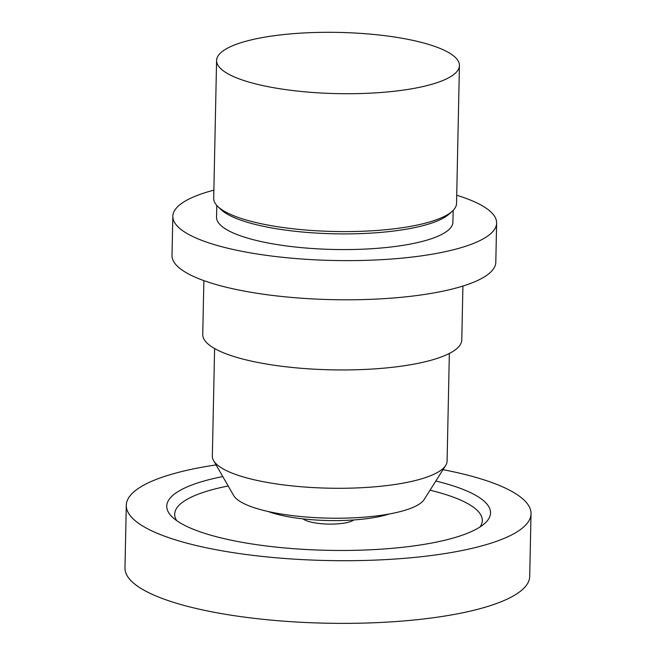 <?xml version="1.0" encoding="UTF-8"?>
<svg xmlns="http://www.w3.org/2000/svg" width="656" height="656" viewBox="0 0 656 656"><rect width="100%" height="100%" fill="white"/><g stroke="black" fill="none" stroke-linecap="round" stroke-linejoin="round"><path stroke-width="0.98" d="M245.27 41.435A121.45 30.611 -178.8 0 1 380.037 35.112A121.45 30.611 -178.8 0 1 459.43 65.559A121.45 30.611 -178.8 0 1 337.364 93.619A121.45 30.611 -178.8 0 1 216.587 60.475A121.45 30.611 -178.8 0 1 245.27 41.435M459.43 65.559L456.543 203.426A121.45 30.611 -178.8 0 1 452.189 211.314A121.45 30.611 -178.8 0 1 334.478 231.494A121.45 30.611 -178.8 0 1 217.726 206.402A121.45 30.611 -178.8 0 1 213.7 198.342L216.587 60.475M452.189 211.314L448.999 214.168A118.211 29.799 -178.8 0 1 334.429 233.807A118.211 29.799 -178.8 0 1 220.785 209.387L217.726 206.402M453.157 210.379L452.911 222.163A118.211 29.799 -178.8 0 1 334.101 249.477A118.211 29.799 -178.8 0 1 216.546 217.21L216.792 205.426M456.715 195.234A161.934 40.82 -178.8 0 1 496.625 223.073A161.934 40.82 -178.8 0 1 333.871 260.489A161.934 40.82 -178.8 0 1 172.831 216.291A161.934 40.82 -178.8 0 1 211.076 190.904A161.934 40.82 -178.8 0 1 213.872 190.15M496.625 223.073L495.805 262.244A161.934 40.82 -178.8 0 1 333.051 299.661A161.934 40.82 -178.8 0 1 172.011 255.463L172.831 216.291M462.915 286.049L461.783 339.898A129.544 32.652 -178.8 0 1 331.583 369.836A129.544 32.652 -178.8 0 1 202.745 334.47L203.877 280.62M449.352 353.445L447.097 461.061A117.399 29.594 -178.8 0 1 445.67 465.481A117.399 29.594 -178.8 0 1 329.107 488.187A117.399 29.594 -178.8 0 1 213.594 460.619A117.399 29.594 -178.8 0 1 212.347 456.141L214.602 348.525M445.67 465.481L424.153 499.503A96.366 24.288 -178.8 0 1 328.476 518.142A96.366 24.288 -178.8 0 1 233.659 495.51L213.594 460.619M389.131 514.017A74.784 18.852 -178.8 0 1 268.05 511.475M353.887 519.946A26.716 6.732 -178.8 0 1 328.353 524.087A26.716 6.732 -178.8 0 1 303.006 518.88M176.694 520.626A153.832 38.778 -178.8 0 1 211.019 490.016A153.832 38.778 -178.8 0 1 228.181 485.989M430.033 490.212A153.832 38.778 -178.8 0 1 480.02 526.981M435.838 481.028A161.934 40.82 -178.8 0 1 484.743 523.422A161.934 40.82 -178.8 0 1 327.803 550.327A161.934 40.82 -178.8 0 1 172.126 516.879A161.934 40.82 -178.8 0 1 205 480.741A161.934 40.82 -178.8 0 1 222.761 476.559M443.03 469.663A202.417 51.02 -178.8 0 1 531.024 513.763A202.417 51.02 -178.8 0 1 327.59 560.536A202.417 51.02 -178.8 0 1 126.288 505.284A202.417 51.02 -178.8 0 1 174.086 473.55A202.417 51.02 -178.8 0 1 216.054 464.907M531.024 513.763L529.712 576.427A202.417 51.02 -178.8 0 1 326.278 623.2A202.417 51.02 -178.8 0 1 124.976 567.948L126.288 505.284"/></g></svg>
